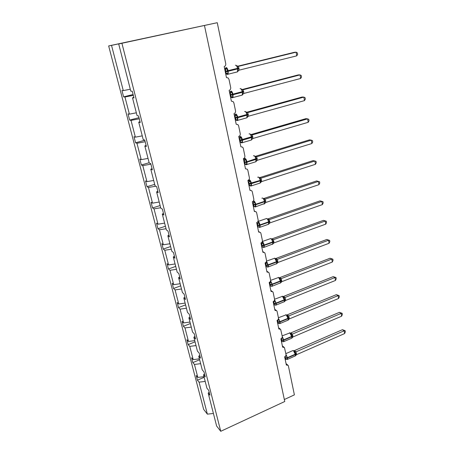 <?xml version="1.0" encoding="UTF-8"?>
<svg xmlns="http://www.w3.org/2000/svg" width="454" height="454" viewBox="0 0 454 454"><rect width="100%" height="100%" fill="white"/><g stroke="black" fill="none" stroke-linecap="round" stroke-linejoin="round"><path stroke-width="0.68" d="M130.298 89.211L123.284 90.613L111.525 45.372L108.665 45.933L217.256 22.7L118.698 43.959L130.792 91.146L132.256 91.248L133.975 97.956L132.5 97.803L137.074 115.662L138.572 115.952L140.246 122.506L138.742 122.16L140.036 121.683M108.665 45.933L203.642 409.355L207.37 414.144L199.056 382.149L197.428 380.197L204.141 377.319M217.256 22.7L225.757 63.713C225.922 65.149 225.394 66.091 224.174 66.534L226.478 77.6L228.158 77.975L229.003 79.376L230.7 87.571C230.865 88.978 230.343 89.909 229.134 90.363L231.387 101.18L233.112 101.571L233.872 102.876L235.535 110.884C235.688 112.263 235.172 113.182 233.986 113.648L236.188 124.22L237.947 124.629L238.634 125.849L240.257 133.68C240.41 135.025 239.899 135.939 238.73 136.416L240.881 146.75L242.663 147.17L243.287 148.305L244.876 155.966C245.024 157.283 244.519 158.185 243.367 158.673L245.472 168.78L247.277 169.211L247.844 170.273L249.394 177.764C249.541 179.052 249.042 179.949 247.901 180.442L249.961 190.334L251.777 190.765L252.293 191.758L253.814 199.085C253.956 200.356 253.463 201.241 252.339 201.741L254.353 211.416L256.181 211.853L256.652 212.784L258.139 219.952C258.275 221.194 257.787 222.074 256.68 222.585L258.649 232.051L260.483 232.482L260.919 233.356L262.372 240.376C262.508 241.596 262.026 242.464 260.931 242.981L262.86 252.254L264.693 252.679L265.091 253.497L266.515 260.375C266.646 261.566 266.169 262.423 265.091 262.951L266.98 272.031L268.813 272.451L269.182 273.223L270.578 279.953C270.703 281.122 270.232 281.974 269.16 282.507L271.015 291.394L272.843 291.809L273.183 292.535L274.551 299.129C274.67 300.276 274.205 301.121 273.149 301.66L274.965 310.366L276.787 310.769L277.105 311.455L278.444 317.914C278.563 319.037 278.103 319.877 277.059 320.422L278.835 328.951L280.651 329.343L282.257 336.318C282.377 337.424 281.917 338.253 280.89 338.803L282.632 347.162L284.437 347.543L285.997 354.358C286.111 355.442 285.657 356.265 284.641 356.821L286.349 365.016L288.148 365.379L288.404 365.958L294.391 394.861L284.335 399.526M197.428 380.197L196.202 375.486L197.825 377.416L203.977 376.672M209.169 392.142L208.187 393.096L209.958 395.218L208.704 390.321L206.939 388.227L203.511 374.862L204.516 373.931M199.641 359.75L192.837 362.587L191.588 357.786L193.2 359.613L199.402 358.836M203.511 374.862L205.27 376.882L203.994 371.883L202.24 369.885L198.738 356.242L199.766 355.34M195.044 341.834L188.155 344.62L186.878 339.723L188.478 341.453L194.738 340.636M198.738 356.242L200.486 358.155L199.175 353.047L197.439 351.163L193.864 337.226L194.914 336.357M190.362 323.549L183.382 326.29L182.077 321.29L183.66 322.913L189.976 322.056M193.864 337.226L195.595 339.03L194.261 333.809L192.536 332.039L188.887 317.8L189.954 316.96M185.578 304.889L178.507 307.579L177.179 302.478L178.74 303.993L185.118 303.096M188.887 317.8L190.601 319.485L189.239 314.151L187.53 312.5L183.802 297.955L184.892 297.149M180.698 285.844L173.53 288.483L172.174 283.268L173.717 284.669L180.153 283.733M183.802 297.955L185.493 299.515L184.103 294.067L182.412 292.535L178.604 277.672L179.716 276.9M175.715 266.402L168.451 268.978L167.066 263.661L168.593 264.937L175.085 263.956M178.604 277.672L180.278 279.102L178.853 273.529L177.179 272.133L173.286 256.936L174.421 256.198M170.625 246.545L163.258 249.064L161.845 243.633L163.355 244.785L169.909 243.753M173.286 256.936L174.943 258.235L173.485 252.537L171.833 251.272L167.849 235.734L169.013 235.036M165.426 226.262L157.964 228.725L156.517 223.169L158.003 224.197L164.62 223.118M167.849 235.734L169.49 236.897L167.997 231.063L166.368 229.945L162.294 214.055L163.48 213.397M160.114 205.548L152.544 207.938L151.069 202.268L152.533 203.154L159.212 202.024M162.294 214.055L163.905 215.065L162.384 209.101L160.778 208.131L156.607 191.872L157.822 191.259M154.689 184.375L147.011 186.702L145.501 180.902L146.943 181.64L153.685 180.465M156.607 191.872L158.196 192.729L156.641 186.628L155.058 185.811L150.79 169.177L152.033 168.604M149.139 162.736L141.353 164.989L139.809 159.059L141.228 159.649L148.032 158.418M150.79 169.177L152.357 169.87L150.756 163.622L149.201 162.975L144.837 145.944L146.103 145.422M144.786 140.252L135.57 142.789L133.992 136.728L135.383 137.159L142.255 135.871M144.837 145.944L146.375 146.466L144.741 140.07L143.209 139.594L138.742 122.16M139.003 117.643L129.657 120.089L128.039 113.886L129.401 114.153L136.342 112.808M123.284 90.613L121.956 90.522L123.607 96.867L124.946 97.008L133.306 95.346M199.056 382.149L205.191 381.417M197.825 377.416L194.454 364.443L192.837 362.587M194.454 364.443L200.645 363.677M193.2 359.613L189.761 346.379L188.155 344.62M189.761 346.379L196.003 345.573M188.478 341.453L184.965 327.941L183.382 326.29M184.965 327.941L191.27 327.096M183.66 322.913L180.073 309.123L178.507 307.579M180.073 309.123L186.435 308.238M178.74 303.993L175.079 289.913L173.53 288.483M175.079 289.913L181.498 288.982M173.717 284.669L169.983 270.295L168.451 268.978M169.983 270.295L176.458 269.318M168.593 264.937L164.774 250.256L163.258 249.064M164.774 250.256L171.311 249.235M163.355 244.785L159.456 229.781L157.964 228.725M159.456 229.781L166.056 228.72M158.003 224.197L154.019 208.863L152.544 207.938M154.019 208.863L160.676 207.75M152.533 203.154L148.458 187.479L147.011 186.702M148.458 187.479L155.818 186.202M146.943 181.64L142.777 165.619L141.353 164.989M142.777 165.619L150.898 164.166M141.228 159.649L136.966 143.265L135.57 142.789M136.966 143.265L145.167 141.744M135.383 137.159L131.024 120.401L129.657 120.089M131.024 120.401L139.304 118.812M129.401 114.153L124.946 97.008M121.927 43.323L220.74 431.3L216.626 426.017L208.187 393.096M133.828 97.377L132.5 97.803M133.096 94.523L123.607 96.867M128.005 41.916L118.698 43.959M111.525 45.372L127.988 41.853M207.37 414.144L213.408 413.475M220.74 431.3L284.76 401.506L204.448 25.486M224.724 69.19L225.19 68.412L227.176 68.582L227.341 70.926L228.192 73.491L226.875 74.178L225.723 73.486M238.004 71.306L238.01 68.293L236.806 65.711M296.746 55.853L297.642 54.384L297.387 52.919L296.116 52.176L296.746 55.853L239.184 70.143L238.424 66.358L296.116 52.176L294.351 52.306L237.538 66.261M237.743 66.329L238.481 66.341L236.971 65.87M224.832 69.7L225.422 69.558L224.815 69.615M225.627 73.508L226.274 73.349L225.422 69.558L226.296 68.378M228.192 73.491L226.274 73.349M225.479 69.541L227.176 68.582M237.89 71.079L239.184 70.143M236.903 66.193L238.424 66.358M229.599 92.599L230.064 91.839L232.051 92.117L232.21 94.432L233.044 96.918L231.722 97.519L230.763 96.889M242.708 94.58L242.731 91.674L241.613 89.171L240.62 88.672M300.65 78.48L301.524 76.987L301.28 75.557L300.032 74.887L300.65 78.48L243.877 93.439L243.134 89.739L300.032 74.887L298.267 74.904L242.067 89.552M242.226 89.631L243.191 89.722L241.676 89.245M229.735 93.235L230.314 93.081L229.707 93.11M230.507 96.957L231.148 96.787L230.314 93.081M233.044 96.918L231.148 96.787M230.371 93.064L232.051 92.117M242.606 94.398L243.877 93.439M241.636 89.62L243.134 89.739M234.366 115.486L234.826 114.737L236.812 115.123L236.977 117.41L237.782 119.816L236.466 120.338L235.654 119.777M247.351 117.211L247.345 114.539L246.238 112.047L245.194 111.514M304.469 100.629L305.332 99.108L305.088 97.701L303.862 97.111L304.469 100.629L248.469 116.213L247.736 112.592L303.862 97.111L302.097 97.02L246.539 112.325M246.647 112.393L247.799 112.581M234.525 116.241L235.098 116.082L234.491 116.076M235.286 119.879L235.915 119.703L235.098 116.082L235.949 114.879M237.782 119.816L235.915 119.703M235.155 116.065L236.812 115.123M247.214 117.189L248.469 116.213M246.267 112.518L247.736 112.592M239.031 137.868L239.485 137.136L241.471 137.624L241.63 139.877L242.419 142.21L241.102 142.658L240.455 142.142M251.822 139.531L251.857 136.898L250.761 134.418L249.672 133.851M308.209 122.302L309.049 120.753L308.816 119.385L307.613 118.863L308.209 122.302L252.952 138.487L252.242 134.946L307.613 118.863L305.848 118.664L250.931 134.594M251 134.651L252.299 134.934M239.213 138.731L239.774 138.572L239.173 138.538M239.95 142.295L240.575 142.113L239.774 138.572L240.614 137.363M242.419 142.21L240.575 142.113M239.831 138.549L241.471 137.624M251.72 139.486L252.952 138.487M250.795 134.917L252.242 134.946M243.997 159.172L246.028 159.626L246.181 161.851L246.959 164.115L245.637 164.49L245.098 164.104M256.209 161.346L256.272 158.764L255.182 156.301L254.047 155.699M311.87 143.526L312.698 141.949L312.466 140.609L311.291 140.155L311.87 143.526L257.344 160.279L256.646 156.817L311.291 140.155L309.526 139.855L255.25 156.375M255.284 156.414L256.697 156.795L255.182 156.301M243.792 160.733L244.348 160.563L243.747 160.506M244.519 164.217L245.132 164.03L244.348 160.563L245.171 159.348M246.959 164.115L245.132 164.03M244.411 160.546L246.028 159.626M256.13 161.295L257.344 160.279M255.222 156.823L256.646 156.817M248.457 180.601L250.483 181.152L250.722 183.762L251.397 185.544L250.075 185.845L249.728 185.646L250.37 185.55L250.023 185.414M260.522 182.661L260.59 180.164L259.33 177.525M315.456 164.303L316.262 162.708L316.041 161.391L314.883 161.005L315.456 164.303L261.64 181.6L260.954 178.212L314.883 161.005L313.124 160.608L259.489 177.69M259.501 177.701L261.01 178.195M248.276 182.258L248.826 182.082L248.224 181.992M248.985 185.663L249.592 185.47L248.826 182.082L249.638 180.857M251.397 185.544L249.592 185.47M248.883 182.065L250.483 181.152M260.443 182.633L261.64 181.6M259.557 178.257L260.954 178.212M252.912 201.44L254.847 202.217L255.08 204.788L255.738 206.513L254.422 206.752L254.092 206.542L254.439 206.394M264.744 203.511L264.818 201.111L263.746 198.67L262.52 197.995L261.862 198.211M318.963 184.659L319.758 183.036L319.537 181.748L318.407 181.424L318.963 184.659L265.84 202.467L265.176 199.153L318.407 181.424L316.642 180.936L263.666 198.546L265.227 199.124L263.746 198.67M252.668 203.318L253.207 203.137L252.606 203.023M253.36 206.649L253.956 206.451L253.207 203.137M255.738 206.513L253.956 206.451M253.264 203.12L254.847 202.217M252.396 202.019L252.838 201.497L252.424 202.149M264.665 203.517L265.84 202.467M263.797 199.238L265.176 199.153M256.958 223.93L258.281 222.511L259.115 222.829L259.348 225.371L259.989 227.04L258.366 227.006L260.011 227.255L259.399 227.465M267.951 224.48L269.08 223.419L268.955 221.609L267.894 219.18L266.617 218.465M320.098 200.85L322.97 201.689L321.858 201.428L322.402 204.595L269.954 222.897L269.301 219.651L321.858 201.428L320.098 200.85L267.792 218.947L269.353 219.623L267.894 219.18M257.475 223.743L256.89 223.606M257.639 227.193L258.23 226.989L257.492 223.748M259.989 227.04L258.23 226.989M257.549 223.726L259.115 222.829M268.796 223.964L269.954 222.897M267.951 219.77L269.301 219.651M322.97 201.689L323.186 202.955L322.402 204.595M261.163 244.11L262.463 242.68L263.297 243.015L263.524 245.523L264.149 247.135L262.832 247.243M272.933 243.912L273.007 241.681L271.702 238.986M323.481 220.366L326.33 221.234L325.24 221.03L325.773 224.134L273.983 242.901L273.348 239.723L325.24 221.03L323.481 220.366L271.832 238.929L273.399 239.701M261.669 243.917L261.09 243.758M261.827 247.305L262.412 247.095L261.691 243.923M264.149 247.135L262.412 247.095M261.742 243.9L263.297 243.015M272.843 243.98L273.983 242.901M272.014 239.877L273.348 239.723M326.33 221.234L326.539 222.471L325.773 224.134M265.278 263.87L266.56 262.429L267.389 262.775L267.531 264.875L268.223 266.81L266.912 266.861M276.917 263.496L276.974 261.339L275.657 258.621M326.795 239.491L329.621 240.387L328.548 240.234L329.076 243.276L277.933 262.491L277.303 259.376L328.548 240.234L326.795 239.491L275.788 258.502L277.354 259.348L275.93 258.939M265.777 263.672L265.198 263.49M265.93 266.997L266.504 266.787L265.8 263.678M268.223 266.81L266.504 266.787M265.857 263.655L267.389 262.775M276.804 263.581L277.933 262.491M275.992 259.563L277.303 259.376M329.621 240.387L329.831 241.602L329.076 243.276M269.313 283.222L270.573 281.775L271.396 282.133L272.213 286.088L270.902 286.082M280.805 282.689L280.861 280.595L279.528 277.854M330.047 258.241L332.85 259.16L331.8 259.064L332.311 262.049L281.798 281.684L281.185 278.631L331.8 259.064L330.047 258.241L279.664 277.672L281.23 278.603L279.823 278.206M269.948 286.287L270.516 286.071L269.88 283.007L269.228 282.819M272.213 286.088L270.516 286.071M269.88 283.007L271.396 282.133M280.685 282.785L281.798 281.684M279.891 278.847L281.185 278.631M332.85 259.16L333.054 260.352L332.311 262.049M273.263 302.182L274.505 300.724L275.323 301.093L276.123 304.969L274.812 304.906M284.613 301.501L284.669 299.458L283.319 296.695M333.23 276.628L336.011 277.57L334.984 277.525L335.489 280.447L285.589 300.486L284.981 297.501L334.984 277.525L333.23 276.628L283.461 296.462L285.038 297.478M273.745 301.972L273.172 301.751M273.887 305.184L274.443 304.963L273.768 301.978M276.123 304.969L274.443 304.963M273.819 301.955L275.323 301.093M284.493 301.604L285.589 300.486M283.71 297.745L284.981 297.501M336.011 277.57L336.215 278.733L335.489 280.447M277.133 320.757L278.359 319.293L279.17 319.673L279.953 323.469L279.011 323.401M288.335 319.939L288.398 317.948L287.376 315.581L285.895 314.667M336.357 294.657L339.115 295.622L338.105 295.622L338.599 298.494L289.3 318.918L288.71 315.984L338.105 295.622L336.357 294.657L287.183 314.872L288.761 315.967M277.746 323.702L278.296 323.475L277.683 320.53L277.167 320.371M279.953 323.469L278.296 323.475M277.683 320.53L279.17 319.673M288.222 320.042L289.3 318.918M287.456 316.262L288.71 315.984M339.115 295.622L339.314 296.763L338.599 298.494M282.138 337.498L282.938 337.884L283.71 341.601L282.808 341.544M291.984 337.992L292.053 336.068L291.042 333.713L289.527 332.759M339.422 312.341L342.163 313.328L341.164 313.379L341.652 316.188L292.938 336.976L292.359 334.104L341.164 313.379L339.422 312.341L290.832 332.924L292.41 334.087M290.781 332.941L290.481 333.077M280.924 338.962L281.168 338.661M281.525 341.845L282.07 341.618L281.418 338.752M283.71 341.601L282.07 341.618M281.469 338.729L282.938 337.884M291.871 338.116L292.938 336.976M291.122 334.411L292.359 334.104M342.163 313.328L342.356 314.446L341.652 316.188M285.918 355.403L286.639 355.732L287.393 359.375L286.531 359.324M295.56 355.743L295.639 353.831L294.232 350.987M342.429 329.689L345.148 330.694L344.172 330.79L344.648 333.554L296.502 354.688L295.934 351.873L344.172 330.79L342.429 329.689L294.408 350.619L295.98 351.839L294.635 351.492M294.357 350.636L294.016 350.789M285.231 359.636L285.765 359.398L285.129 356.594M287.393 359.375L285.765 359.398M285.18 356.572L286.639 355.732M295.452 355.834L296.502 354.688M294.72 352.202L295.934 351.873M345.148 330.694L345.335 331.795L344.648 333.554M225.723 71.726L228.214 71.227L228.084 74.212L227.301 74.433M236.659 72.073L237.504 71.863L237.675 68.889L239.048 68.429M225.269 68.327L226.166 67.538C226.977 67.708 227.63 68.787 228.118 70.773L228.214 71.227L237.675 68.889L237.578 68.435C237.102 66.46 236.443 65.387 235.609 65.223L235.416 65.274M238.957 67.975L225.627 71.267M226.96 74.172L226.552 73.633M226.376 73.332L227.454 73.934M230.609 95.204L233.078 94.733L232.959 97.542L232.193 97.763M241.432 95.3L242.243 95.085L242.402 92.281L243.747 91.759M230.127 91.776L231.035 91.016C231.852 91.248 232.505 92.332 232.981 94.284L233.078 94.733L242.402 92.281L242.311 91.839C241.834 89.898 241.182 88.819 240.342 88.598L240.064 88.672M243.656 91.316L230.518 94.755M231.858 97.514L231.302 96.764L232.306 97.326M230.292 93.087L231.177 91.89M235.388 118.159L237.828 117.705L237.72 120.355L236.977 120.577M246.091 118.017L246.88 117.802L247.021 115.157L248.338 114.567M234.877 114.703L235.796 113.971C236.619 114.255 237.266 115.356 237.737 117.268L237.828 117.705L247.021 115.157L246.931 114.72C246.471 112.819 245.818 111.729 244.978 111.451L244.61 111.553M248.253 114.136L235.297 117.722M236.648 120.344L236.125 119.669M237.05 120.197L236.154 119.669M246.278 112.093L247.793 112.575M240.058 140.604L242.476 140.173L242.374 142.669L241.806 142.942M250.653 140.241L251.408 140.019L251.539 137.522L252.827 136.875M239.519 137.114L240.455 136.416C241.278 136.762 241.92 137.868 242.385 139.741L242.476 140.173L251.539 137.522L251.454 137.097C251 135.23 250.347 134.134 249.507 133.799L249.053 133.93M252.742 136.45L239.967 140.178M241.687 142.556L240.881 142.068M250.761 134.418L252.293 134.929M244.627 162.555L247.021 162.14L246.931 164.501L246.335 164.757M255.12 161.982L255.84 161.76L255.96 159.405L257.225 158.696M243.594 159.763L245.007 158.372C245.835 158.769 246.477 159.882 246.931 161.726L247.021 162.14L255.96 159.405L255.874 158.985C255.426 157.152 254.785 156.045 253.939 155.665L253.411 155.824M257.14 158.281L246.931 161.726L244.536 162.14M246.227 164.433L245.506 163.979M249.093 184.035L251.465 183.637L251.385 185.868L250.722 186.083M259.489 183.257L260.176 183.036L260.284 180.811L261.521 180.051M248.054 181.186L249.467 179.858C250.296 180.3 250.931 181.424 251.38 183.229L251.465 183.637L260.284 180.811L260.204 180.403C259.762 178.604 259.12 177.491 258.275 177.054L257.679 177.242M261.442 179.642L260.204 180.403L249.008 183.626M250.67 185.834L250.37 185.55L250.704 185.487M259.512 177.713L261.005 178.189M253.468 205.049L255.818 204.675L255.744 206.78L255.108 206.996M263.763 204.084L264.421 203.863L264.517 201.763L265.732 200.952M253.468 200.85L253.826 200.878C254.654 201.366 255.29 202.495 255.733 204.272L255.818 204.675L264.517 201.763L264.438 201.36C264.007 199.595 263.365 198.472 262.514 197.995M265.647 200.549L264.438 201.36L255.733 204.272L253.383 204.646M255.012 206.774L254.751 206.525L255.108 206.468M253.184 203.137L254.002 201.911M257.747 225.621L260.074 225.258L260.011 227.255L268.575 224.259L268.66 222.267L269.846 221.41M257.957 221.404L258.093 221.45C258.928 221.989 259.557 223.124 259.994 224.866L260.074 225.258L268.66 222.267L268.581 221.881C268.155 220.145 267.519 219.015 266.668 218.488L258.042 221.427M269.772 221.019L268.581 221.881L259.994 224.866L257.668 225.229M259.268 227.272L258.763 226.932M261.935 245.756L264.245 245.415L264.183 247.299L263.604 247.509M272.048 244.451L272.638 244.235L272.718 242.351L273.881 241.437M262.276 241.596C263.11 242.175 263.74 243.321 264.166 245.029L264.245 245.415L272.718 242.351L272.644 241.965C272.224 240.262 271.588 239.127 270.737 238.554L262.31 241.494M273.807 241.057L272.644 241.965L264.166 245.029L261.856 245.376M263.104 247.158L263.428 247.345M271.952 239.269L273.393 239.695M270.635 238.515L271.85 238.935M266.038 265.476L268.325 265.153L268.274 266.935L267.724 267.139M276.06 264.007L276.617 263.797L276.69 262.015L277.831 261.056M266.475 261.391L268.325 265.153L276.69 262.015L274.721 258.212L266.532 261.124M277.757 260.687L276.617 261.64L268.246 264.773L265.965 265.102M267.508 266.997L267.122 266.719M270.062 284.789L272.321 284.482L272.275 286.173L271.753 286.372M279.993 283.171L280.521 282.967L280.583 281.276L281.701 280.277M270.573 280.793L272.321 284.482L280.583 281.276L278.625 277.462L270.618 280.368M281.628 279.908L280.51 280.907L272.247 284.113L269.982 284.42M271.503 286.253L271.169 286.003M273.995 303.709L276.242 303.414L276.202 305.026L275.703 305.213M283.841 301.95L284.34 301.751L284.397 300.145L285.492 299.107M274.574 299.799L276.242 303.414L284.397 300.145L282.45 296.326L274.568 299.231M285.418 298.749L284.323 299.788L276.163 303.056L273.921 303.351M275.413 305.111L275.13 304.895M283.637 297.081L285.033 297.466M283.194 296.587L283.483 296.468M277.854 322.249L280.078 321.971L280.044 323.498L279.573 323.679M287.615 320.354L288.08 320.161L288.131 318.634L289.209 317.556M278.478 318.419L280.078 321.971L288.131 318.634L286.196 314.815L278.404 317.732M289.136 317.204L288.063 318.282L280.005 321.614L277.78 321.897M287.376 315.581L288.755 315.956M286.877 315.014L287.2 314.877M281.633 340.421L283.841 340.154L283.807 341.601L283.364 341.783M291.309 338.4L291.746 338.213L291.797 336.76L292.847 335.642M282.297 336.664L283.841 340.154L291.797 336.76L289.868 332.935L282.167 335.858M292.779 335.302L291.723 336.414L283.767 339.808L281.565 340.074M281.395 338.746L282.127 337.521M291.042 333.713L292.404 334.07M285.345 358.229L287.524 357.979L287.501 359.352L286.934 359.472M294.93 356.089L295.344 355.908L295.384 354.529L296.417 353.377M286.026 354.534L287.524 357.979L295.384 354.529L293.466 350.698L292.654 350.67L285.85 353.632M296.349 353.042L295.316 354.194L287.456 357.639L285.271 357.888M285.106 356.589L285.566 356.072M250.37 190.249L249.904 190.078M254.944 211.32L254.274 211.031M259.399 231.954L258.542 231.534M263.74 252.157L262.724 251.601M267.974 271.946L266.816 271.248M272.105 291.326L270.822 290.492M276.14 310.309L274.749 309.339M280.078 328.912L278.597 327.799M283.926 347.134L282.365 345.897M287.694 364.999L286.06 363.631M227.153 73.355L226.444 74.036L227.062 74.394L228.084 74.212L237.504 71.863L238.055 71.125M236.801 65.711L235.938 65.308M232.079 96.798L231.313 97.36L231.886 97.712L232.959 97.542L242.243 95.085L242.759 94.421M236.897 119.714L236.069 120.162L237.72 120.355L246.88 117.802L247.402 117.064M241.602 142.125L240.728 142.471L242.374 142.669L251.408 140.019L251.885 139.372M246.204 164.042L245.279 164.291L245.745 164.615L246.931 164.501L255.84 161.76L256.272 161.193M249.734 185.641L251.385 185.868L260.176 183.036L260.562 182.548M260.778 181.498L260.749 181.05M259.33 177.531L258.326 177.077M254.092 206.542L255.744 206.78L264.767 203.443M259.41 227.006L258.377 227.011M262.565 247.055L264.183 247.299L272.905 243.934M273.138 242.391L273.064 243.656L273.132 242.362M263.626 247.107L262.588 247.055M266.719 266.736L268.274 266.935L276.855 263.553M276.951 263.411L277.093 261.981M275.663 258.632L274.568 258.144M267.752 266.799L266.793 266.725M276.957 263.399L277.099 262.003M270.788 286.009L272.275 286.173L280.714 282.768M280.981 281.225L280.776 282.694L280.975 281.208M279.533 277.865L278.421 277.371M271.793 286.077L270.885 286.003M274.772 304.895L276.202 305.026L284.505 301.598M284.783 300.06L284.522 301.575L284.777 300.043M283.324 296.706L282.195 296.207M275.748 304.969L274.886 304.884M278.682 323.396L280.044 323.498L288.08 320.161C288.477 319.979 288.619 319.423 288.506 318.504L288.284 319.991M279.624 323.475L278.801 323.396M282.513 341.533L283.807 341.601L291.746 338.213L292.16 336.601L291.979 338.026M283.427 341.612L282.632 341.533M286.264 359.313L287.501 359.352L295.344 355.908L295.741 354.347L295.588 355.709M294.237 350.993L293.085 350.494M287.149 359.392L286.383 359.318"/></g></svg>
